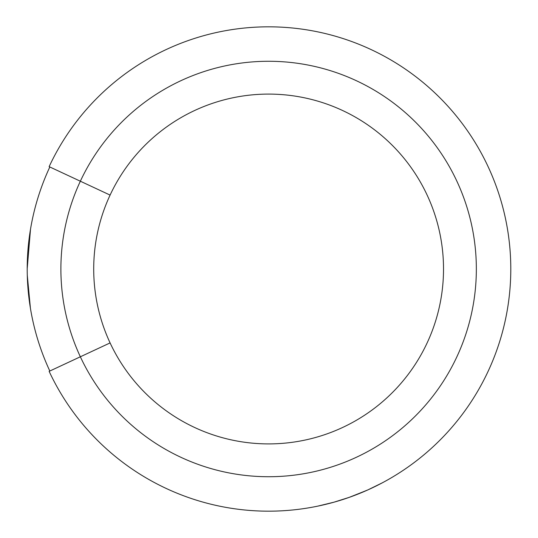 <?xml version="1.0" encoding="UTF-8"?>
<svg xmlns="http://www.w3.org/2000/svg" width="538" height="538" viewBox="0 0 538 538"><rect width="100%" height="100%" fill="white"/><g stroke="black" fill="none" stroke-linecap="round" stroke-linejoin="round"><path stroke-width="0.81" d="M317.628 506.164L333.997 502.183L349.256 497.347L366.963 490.306M333.997 502.183L343.439 499.325M352.383 496.224L367.972 489.856L382.417 482.774M392.942 476.829L391.355 477.771M379.922 484.079L378.308 484.906M363.11 491.981L361.509 492.647M376.647 485.747L374.993 486.56M345.033 498.8L343.305 499.372M340.816 500.158L339.054 500.703M325.84 504.321L324.703 504.59M322.161 505.182L320.655 505.518M307.528 508.027L305.739 508.316M176.699 493.057L180.075 494.409M178.36 493.729L181.299 494.886M438.033 95.946L435.417 93.424M436.748 94.701L434.462 92.523M445.356 103.437L447.212 105.441M27.29 275.362L30.397 308.086M30.505 229.235L27.209 268.657M181.353 494.906L180.149 494.435M434.415 92.482L435.356 93.37M49.133 166.652L110.095 195.086A174.904 174.904 0 0 0 110.095 342.914L49.133 371.348A242.174 242.174 0 0 0 418.82 458.968A242.174 242.174 0 0 0 418.82 79.032A242.174 242.174 0 0 0 49.133 166.652A242.174 242.174 0 0 1 418.82 79.032A242.174 242.174 0 0 1 418.82 458.968A242.174 242.174 0 0 1 49.133 371.348M49.826 166.975A241.407 241.407 0 0 0 49.826 371.025A241.407 241.407 0 0 1 49.826 166.975M110.095 195.086A174.904 174.904 0 0 1 377.098 131.803A174.904 174.904 0 0 1 377.098 406.197A174.904 174.904 0 0 1 110.095 342.914M80.35 181.212A207.729 207.729 0 0 0 397.454 431.947A207.729 207.729 0 0 0 397.454 106.053A207.729 207.729 0 0 0 80.35 181.212"/></g></svg>
